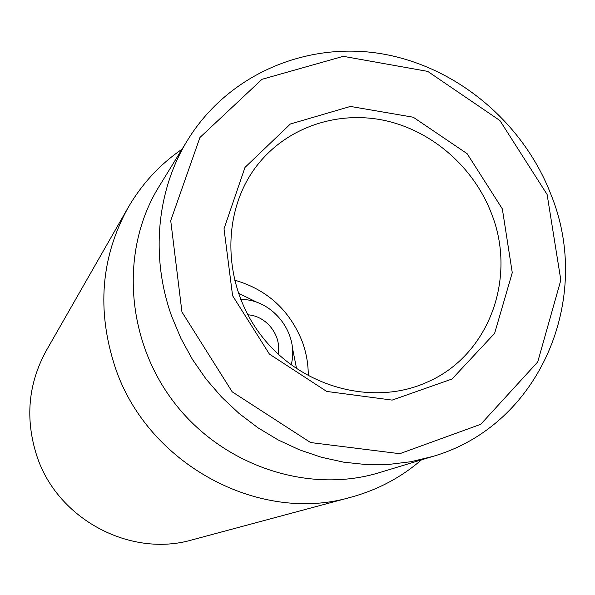 <?xml version="1.0" encoding="UTF-8"?>
<svg xmlns="http://www.w3.org/2000/svg" width="595" height="595" viewBox="0 0 595 595"><rect width="100%" height="100%" fill="white"/><g stroke="black" fill="none" stroke-linecap="round" stroke-linejoin="round"><path stroke-width="0.89" d="M491.492 213.56C517.196 277.88 489.008 355.728 426.883 382.265C372.79 406.742 300.892 387.3 261.339 335.699C221.496 284.313 220.99 209.834 258.423 163.744C288.411 126.579 338.622 110.254 385.709 120.711C432.81 131.339 473.962 167.619 491.492 213.56M502.336 208.882L467.157 153.703L413.265 117.23L350.418 106.438L290.36 124.013L244.976 167.433L224.017 228.77L232.593 295.708L269.409 354.099L326.707 391.436L392.15 400.1L452.051 379.008L494.631 333.326L512.265 272.688L502.336 208.882M181.951 312.011L170.72 220.648L199.927 137.505L262.008 79.299L343.3 56.332L427.731 71.393L499.897 120.532L547.11 194.476L560.832 280.089L537.724 361.953L480.767 424.287L399.773 453.702L310.575 442.546L232.184 391.822L181.951 312.011M308.277 375.869C308.329 364.244 306.365 352.924 302.372 341.909C289.72 310.114 267.073 289.497 234.423 280.081M171.776 316.54L180.94 338.451L192.408 359.373L206.034 379.008L221.645 397.11L239.026 413.436L257.955 427.783L278.177 439.958L299.411 449.82L321.389 457.257L343.821 462.196L366.416 464.583L388.885 464.412L410.944 461.72L432.334 456.566C540.364 425.663 593.334 297.864 550.911 194.416C523.102 122.295 456.491 66.499 381.581 53.766C306.76 41.219 228.547 74.033 187.953 139.565C156.857 189.53 150.111 256.519 171.776 316.54M187.953 139.565L159.029 186.562C120.004 249.431 125.396 339.425 174.342 402.763C223.14 466.205 308.798 494.326 379.528 472.586L432.334 456.566M292.331 347.361L296.622 368.803M238.297 293.142L257.94 302.751M421.476 459.861C401.119 477.458 377.676 489.893 351.154 497.167C259.361 524.351 147.129 464.145 115.095 367.033C96.583 310.278 100.897 257.181 128.037 207.744C141.818 183.944 159.802 164.443 182.003 149.233M128.037 207.744L46.321 350.574C28.121 383.768 24.96 418.88 36.838 455.904C57.328 519.19 130.409 557.961 192.237 539.844L351.154 497.167M247.803 314.8C266.597 315.856 281.859 335.654 278.096 354.099M240.648 299.449C272.874 298.995 299.768 333.877 291.126 364.921"/></g></svg>
